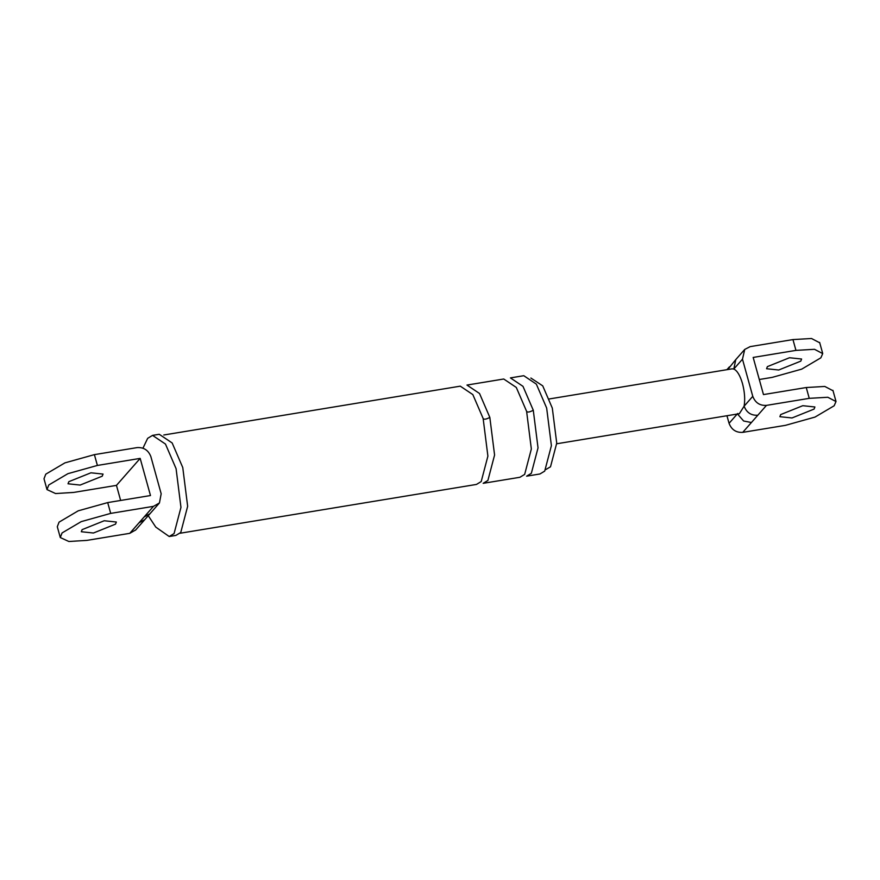 <?xml version="1.0" encoding="UTF-8"?>
<svg xmlns="http://www.w3.org/2000/svg" width="880" height="880" viewBox="0 0 880 880"><rect width="100%" height="100%" fill="white"/><g stroke="black" fill="none" stroke-linecap="round" stroke-linejoin="round"><path stroke-width="1.32" d="M819.709 342.793L811.514 338.503L792.957 339.581L750.178 346.621L744.733 349.426L742.478 359.194L752.774 396.341C755.26 402.743 759.825 405.757 766.469 405.383L809.248 398.343L827.816 397.265L836 401.544L834.152 405.779L815.001 417.087L785.532 425.326L742.742 432.366C736.109 432.74 731.544 429.726 729.058 423.324L737.715 413.468M802.78 405.702L780.681 414.579L779.878 416.691L792 417.967L814.099 409.079L814.902 406.978L802.78 405.702M766.469 405.383L757.812 415.239C751.168 415.613 746.603 412.599 744.117 406.186L739.365 413.688M757.812 415.239L751.41 422.521L743.633 421.003L738.144 414.733M732.171 368.83L733.81 369.039L735.768 359.612L727.727 369.556M759.297 379.5L772.233 377.366L801.702 369.138L820.864 357.819L822.701 353.595L814.517 349.305L795.949 350.383L753.17 357.434L763.477 394.581L806.256 387.53L824.813 386.452L833.008 390.742M726.946 415.734L729.058 423.324M742.478 359.194L733.81 369.039C737.231 370.656 740.124 375.507 742.5 383.592C744.678 391.919 745.217 399.443 744.117 406.186L752.774 396.341M778.701 370.007L800.8 361.13L801.603 359.018L789.481 357.742L767.382 366.63L766.579 368.731L778.701 370.007M159.214 503.217L149.941 513.766L144.199 516.901L153.472 506.341L110.693 513.392L81.224 521.631L62.062 532.939L60.291 537.537L68.86 541.497L86.966 540.375L129.756 533.335L144.199 516.901M149.941 513.777L144.771 519.651L139.029 522.775M104.225 520.751L82.115 529.639L81.323 531.74L93.445 533.016L115.544 524.128L116.347 522.027L104.225 520.751M44 478.775L45.771 474.177L64.922 462.869L94.402 454.63L137.181 447.59C143.825 447.216 148.39 450.23 150.876 456.632L161.172 493.779L159.445 502.953L153.472 506.341M110.693 513.392L107.701 502.59L78.221 510.818L59.07 522.137L57.299 526.735M107.701 502.59L150.48 495.539L140.173 458.392L97.394 465.443L67.925 473.671L48.763 484.99L46.992 489.588L55.561 493.548L73.667 492.426L116.457 485.375L140.173 458.392M135.718 529.936L129.756 533.335M80.146 485.067L68.024 483.791L68.827 481.679L90.926 472.802L103.048 474.078L102.245 476.179L80.146 485.067M120.637 500.456L116.457 485.375M530.871 378.037L542.729 385.858L552.31 408.1L556.732 443.124L550.506 466.796L545.93 469.491M533.28 410.234L522.984 386.342L510.422 377.905L523.787 375.705L536.349 384.142L546.656 408.034L551.397 445.676L544.709 471.108L539.968 473.968L526.603 476.179L531.344 473.308L538.032 447.876L533.28 410.234C529.661 412.181 527.439 412.555 526.603 411.334L531.344 448.976L524.656 474.408L519.915 477.279L483.153 483.329L487.894 480.458L494.582 455.026L489.83 417.395C486.211 419.342 483.989 419.705 483.142 418.495L487.894 456.126L481.206 481.558L476.465 484.429L179.993 533.258M142.967 448.162L147.664 438.328L152.548 435.38L159.225 434.28L172.161 442.959L182.765 467.544L187.649 506.286L180.763 532.455L175.89 535.414L169.202 536.514L155.782 527.109L148.291 515.757M489.83 417.395L479.534 393.503L466.961 385.066L503.734 379.005L516.296 387.442L526.603 411.334M163.801 434.995L460.284 386.166L472.846 394.603L483.142 418.495M152.548 435.38L165.473 444.059L176.077 468.655L180.961 507.386L174.075 533.555L169.202 536.514M751.41 422.521L742.742 432.366M792.957 339.581L795.949 350.383M806.256 387.53L809.248 398.343M94.402 454.63L97.394 465.443M819.621 342.386L822.624 353.188M832.92 390.335L835.923 401.148M726.902 369.699L729.377 366.883M744.436 349.756L735.779 359.601M549.329 398.948L732.072 368.841M739.453 413.677L556.71 443.773M135.487 530.2L144.771 519.651M57.31 526.768L60.302 537.57M47.003 489.621L44.011 478.808"/></g></svg>
